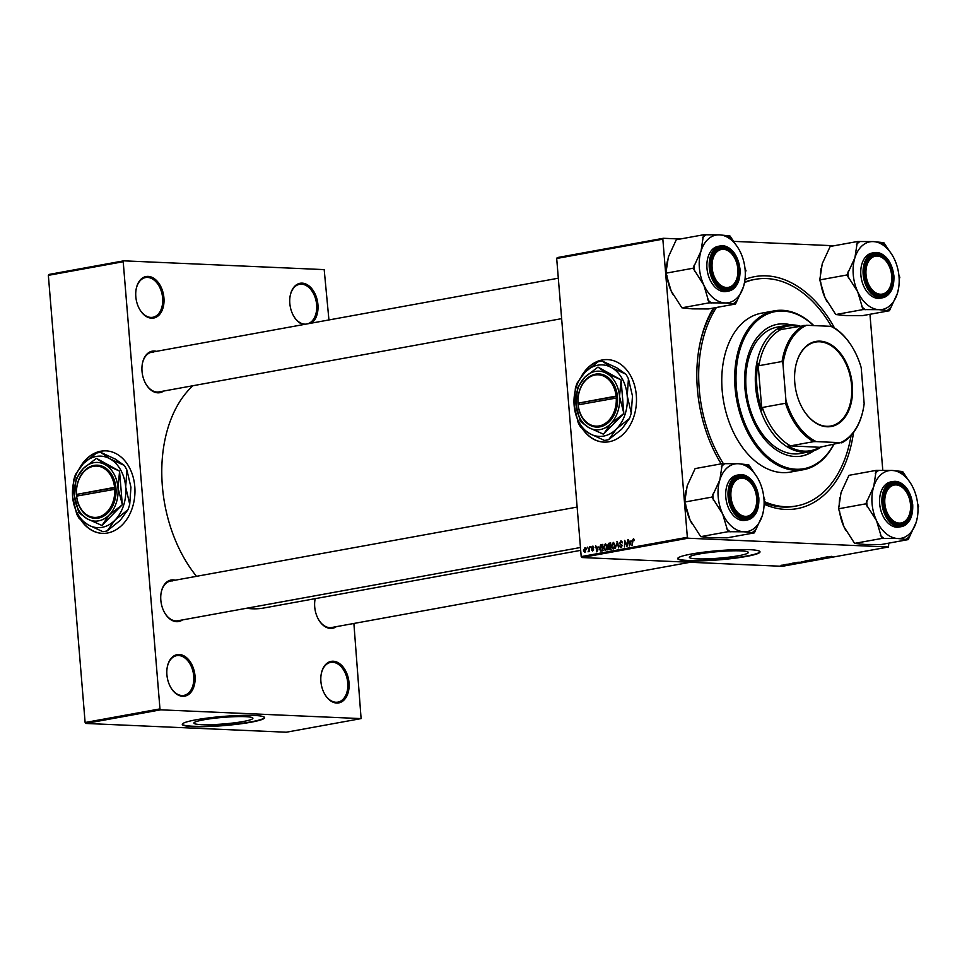 <?xml version="1.0" encoding="UTF-8"?>
<svg xmlns="http://www.w3.org/2000/svg" width="967" height="967" viewBox="0 0 967 967"><rect width="100%" height="100%" fill="white"/><g stroke="black" fill="none" stroke-linecap="round" stroke-linejoin="round"><path stroke-width="1.45" d="M148.156 276.393A21.105 13.876 -100.3 0 1 163.931 297.909A21.105 13.876 -100.3 0 1 151.601 318.203A21.105 13.876 -100.3 0 1 139.828 309.633A21.105 13.876 -100.3 0 1 136.129 289.29A21.105 13.876 -100.3 0 1 148.156 276.393M139.707 309.416A20.186 13.272 79.7 0 0 150.84 317.418A20.186 13.272 79.7 0 0 152.81 317.285A20.186 13.272 79.7 0 0 162.48 296.531A20.186 13.272 79.7 0 0 147.552 277.42A20.186 13.272 79.7 0 0 145.582 277.553A20.186 13.272 79.7 0 0 136.093 289.532M303.396 324.598A21.105 13.876 -100.3 0 1 293.835 316.366A21.105 13.876 -100.3 0 1 290.136 296.035A21.105 13.876 -100.3 0 1 302.163 283.138A21.105 13.876 -100.3 0 1 317.188 299.939A21.105 13.876 -100.3 0 1 311.579 323.099M293.714 316.161A20.186 13.272 79.7 0 0 304.847 324.15A20.186 13.272 79.7 0 0 305.874 324.138M307.736 323.8A20.186 13.272 79.7 0 0 316.378 302.55A20.186 13.272 79.7 0 0 301.559 284.165A20.186 13.272 79.7 0 0 299.589 284.298A20.186 13.272 79.7 0 0 290.088 296.277M333.252 661.235A21.105 13.876 -100.3 0 1 349.027 682.75A21.105 13.876 -100.3 0 1 336.685 703.045A21.105 13.876 -100.3 0 1 324.912 694.463A21.105 13.876 -100.3 0 1 321.213 674.132A21.105 13.876 -100.3 0 1 333.252 661.235M324.791 694.258A20.186 13.272 79.7 0 0 335.924 702.26A20.186 13.272 79.7 0 0 337.894 702.127A20.186 13.272 79.7 0 0 347.576 681.36A20.186 13.272 79.7 0 0 332.636 662.262A20.186 13.272 79.7 0 0 330.666 662.395A20.186 13.272 79.7 0 0 321.177 674.374M179.246 654.49A21.105 13.876 -100.3 0 1 195.02 676.006A21.105 13.876 -100.3 0 1 182.678 696.3A21.105 13.876 -100.3 0 1 170.917 687.73A21.105 13.876 -100.3 0 1 167.218 667.387A21.105 13.876 -100.3 0 1 179.246 654.49M170.796 687.525A20.186 13.272 79.7 0 0 181.929 695.515A20.186 13.272 79.7 0 0 183.899 695.382A20.186 13.272 79.7 0 0 193.569 674.628A20.186 13.272 79.7 0 0 178.641 655.529A20.186 13.272 79.7 0 0 176.671 655.662A20.186 13.272 79.7 0 0 167.17 667.629M582.509 428.84A41.291 30.787 -87.5 0 0 603.879 442.112A41.291 30.787 -87.5 0 0 609.053 441.762A41.291 30.787 -87.5 0 0 636.491 398.73A41.291 30.787 -87.5 0 0 607.494 359.603A41.291 30.787 -87.5 0 0 602.332 359.954A41.291 30.787 -87.5 0 0 581.433 376.26M607.614 359.603A41.291 30.787 -87.5 0 0 602.574 359.966A41.291 30.787 -87.5 0 0 582.364 375.123M583.028 429.251A41.291 30.787 -87.5 0 0 604.012 442.112M201.487 724.646A29.59 3.3 175.3 0 0 234.099 722.881A29.59 3.3 175.3 0 0 252.907 718.239A29.59 3.3 175.3 0 0 245.364 716.668A29.59 3.3 175.3 0 0 212.74 718.445A29.59 3.3 175.3 0 0 193.932 723.086A29.59 3.3 175.3 0 0 201.487 724.646M192.832 726.592A41.291 4.605 175.3 0 0 238.353 724.114A41.291 4.605 175.3 0 0 264.607 717.635A41.291 4.605 175.3 0 0 254.079 715.447A41.291 4.605 175.3 0 0 208.546 717.925A41.291 4.605 175.3 0 0 182.292 724.404A41.291 4.605 175.3 0 0 192.832 726.592M182.316 724.223A41.291 4.605 175.3 0 0 192.796 726.229A41.291 4.605 175.3 0 0 237.556 723.848A41.291 4.605 175.3 0 0 264.559 717.466M696.881 558.866A29.59 3.3 175.3 0 0 729.505 557.089A29.59 3.3 175.3 0 0 748.313 552.447A29.59 3.3 175.3 0 0 740.758 550.876A29.59 3.3 175.3 0 0 708.146 552.653A29.59 3.3 175.3 0 0 689.338 557.294A29.59 3.3 175.3 0 0 696.881 558.866M688.226 560.812A41.291 4.605 175.3 0 0 733.76 558.334A41.291 4.605 175.3 0 0 760.014 551.855A41.291 4.605 175.3 0 0 749.473 549.667A41.291 4.605 175.3 0 0 703.952 552.145A41.291 4.605 175.3 0 0 677.698 558.624A41.291 4.605 175.3 0 0 688.226 560.812M677.71 558.43A41.291 4.605 175.3 0 0 688.202 560.449A41.291 4.605 175.3 0 0 732.962 558.068A41.291 4.605 175.3 0 0 759.965 551.673M182.485 619.92A21.105 13.876 -100.3 0 1 176.61 621.684A21.105 13.876 -100.3 0 1 164.837 613.114A21.105 13.876 -100.3 0 1 161.138 592.771A21.105 13.876 -100.3 0 1 173.166 579.874A21.105 13.876 -100.3 0 1 175.257 580.188M164.716 612.897A20.186 13.272 79.7 0 0 175.849 620.899A20.186 13.272 79.7 0 0 177.819 620.766L580.454 547.503M336.359 626.652A21.105 13.876 -100.3 0 1 330.484 628.417A21.105 13.876 -100.3 0 1 318.723 619.847A21.105 13.876 -100.3 0 1 315.024 599.516A21.105 13.876 -100.3 0 1 315.182 598.67M318.602 619.642A20.186 13.272 79.7 0 0 329.735 627.631A20.186 13.272 79.7 0 0 331.705 627.498L690.16 562.274M163.665 391.055A21.105 13.876 -100.3 0 1 157.79 392.82A21.105 13.876 -100.3 0 1 146.029 384.25A21.105 13.876 -100.3 0 1 142.33 363.918A21.105 13.876 -100.3 0 1 154.357 351.009A21.105 13.876 -100.3 0 1 156.436 351.335M145.908 384.044A20.186 13.272 79.7 0 0 157.041 392.034A20.186 13.272 79.7 0 0 159.011 391.901L561.634 318.651M745.001 279.451A117.926 77.493 -100.3 0 1 766.335 275.849A117.926 77.493 -100.3 0 1 834.461 327.922M853.51 432.6A117.926 77.493 -100.3 0 1 785.542 509.428A117.926 77.493 -100.3 0 1 764.099 504.218M764.123 502.743A115.17 75.692 79.7 0 0 783.27 507.071A115.17 75.692 79.7 0 0 794.511 506.321L796.554 505.946A115.17 75.692 79.7 0 0 851.093 435.549M192.929 385.736A120.21 79.004 79.7 0 0 196.506 576.32M246.609 608.243A120.21 79.004 79.7 0 0 252.206 608.787A120.21 79.004 79.7 0 0 263.943 607.989L580.683 550.356M80.974 520.101A41.291 30.787 -87.5 0 0 102.357 533.373A41.291 30.787 -87.5 0 0 107.518 533.01A41.291 30.787 -87.5 0 0 134.957 489.991A41.291 30.787 -87.5 0 0 105.971 450.852A41.291 30.787 -87.5 0 0 100.798 451.214A41.291 30.787 -87.5 0 0 79.91 467.52M106.092 450.864A41.291 30.787 -87.5 0 0 101.039 451.226A41.291 30.787 -87.5 0 0 80.829 466.372M81.494 520.512A41.291 30.787 -87.5 0 0 102.478 533.373M581.88 557.536L581.203 556.605L687.356 537.289L688.045 538.22L581.88 557.536L782.327 566.311L888.492 546.996L888.782 543.14M882.798 470.385L869.962 314.287M581.203 556.605L556.69 258.479L557.222 257.597L663.386 238.281L680.212 239.018M733.349 241.351L834.086 245.751M598.174 546.971L596.857 551.903L595.684 545.666L596.482 547.274L598.658 546.996M607.602 545.509L608.811 543.273L610.709 542.922L610.431 549.437L608.545 549.667L607.772 548.349L608.11 545.521M633.675 538.764L634.34 540.553L633.276 539.489L632.019 545.509L632.225 540.734L633.458 538.728M634.34 540.19L633.276 539.489M627.099 543.889L627.788 539.816L626.979 546.428L625.166 541.278L624.452 546.887L624.73 540.372L627.063 545.424L627.607 543.913M621.382 541.061L620.681 541.037L622.325 542.91L620.705 541.786L619.823 543.019L622.059 545.69L620.862 547.624L619.315 545.896L620.814 546.875L621.563 545.823L619.339 543.176L621.044 541M622.216 542.197L620.705 541.786M621.817 546.947L620.621 546.887L621.829 546.923M615.266 548.555L617.454 541.701L618.699 547.926L617.127 542.68L615.266 548.555M613.549 542.439L614.891 544.88L614.468 547.805L613.138 549.026L611.265 546.5L613.283 542.402M687.356 537.289L662.842 239.163L556.69 258.479M585.204 547.576L586.111 549.196L584.793 552.423L583.476 550.707L584.999 547.552M630.774 541.037L629.457 545.98L628.284 539.731L629.082 541.351L631.258 541.061M605.632 543.889L606.974 546.319L606.551 549.256L605.221 550.465L603.335 547.938L605.366 543.841M600.628 544.917L602.792 544.373L602.514 550.876L600.712 551.117L599.455 548.785L600.628 544.917L602.767 545.013M593.049 546.174L593.835 547.588L592.541 546.742L591.949 547.564L593.545 549.498L592.614 550.997L591.381 549.8L592.59 550.416L592.976 549.316L591.453 547.709L592.795 546.137M591.864 549.631L593.363 550.453L592.445 550.428M590.317 547.564L590.861 546.536L590.317 547.564M586.981 548.168L587.513 547.153L586.981 548.168M588.83 548.785L589.435 546.802L589.229 551.528L588.77 550.646L588.057 551.831L589.338 548.809M785.228 564.535L788.262 564.692L785.228 564.535M786.667 564.281L787.67 564.232L786.667 564.281M797.69 562.274L802.574 562.347L797.69 562.274M797.968 562.661L797.026 562.419M801.365 561.585L806.091 561.573L801.764 561.948M806.091 561.573L805.318 561.706M809.282 560.147L814.009 560.135L809.681 560.509M814.009 560.135L813.235 560.268M816.934 558.757L820.971 559.011L816.668 558.805M831.415 556.339L830.121 556.654L832.575 556.895L829.529 556.738L831.415 556.339M688.045 538.22L888.492 546.996M827.522 556.847L830.121 557.343L824.585 557.379L827.522 556.847M823.594 557.56L827.559 557.802L822.047 557.983L824.513 558.358L821.031 558.019L826.555 557.838L823.594 557.56M813.126 559.47L818.759 559.409L813.126 559.47M805.112 560.92L810.491 560.908L805.052 560.933M794.922 562.782L797.521 563.265L791.985 563.314L794.922 562.782M791.006 563.713L788.504 564.136L791.006 563.713M783.33 564.885L784.334 564.837L783.33 564.885M781.046 565.284L783.463 565.127L781.409 565.526M85.797 723.449L85.12 722.506L159.966 708.896L160.655 709.826L85.797 723.449L286.244 732.224L361.102 718.602L353.886 623.461M328.937 319.944L324.187 269.612L123.74 260.836L123.208 261.719L48.35 275.341L48.882 274.459L123.74 260.836M159.966 708.896L123.208 261.719M85.12 722.506L48.35 275.341M160.655 709.826L361.102 718.602M172.561 580.901A20.186 13.272 79.7 0 0 170.591 581.034A20.186 13.272 79.7 0 0 161.102 593.013M315.206 598.658A20.186 13.272 79.7 0 0 314.976 599.745M153.753 352.048A20.186 13.272 79.7 0 0 151.783 352.181A20.186 13.272 79.7 0 0 142.282 364.16M719.424 460.921A115.17 75.692 79.7 0 0 721.225 463.846A117.926 77.493 -100.3 0 1 719.786 461.537A117.926 77.493 -100.3 0 1 699.117 347.927A117.926 77.493 -100.3 0 1 713.368 308.038M663.386 238.281L662.842 239.163M831.39 326.411A115.17 75.692 79.7 0 0 766.553 278.569A115.17 75.692 79.7 0 0 755.324 279.33L753.281 279.705A115.17 75.692 79.7 0 0 744.602 282.098M714.359 307.857A115.17 75.692 79.7 0 0 698.996 348.64M828.937 557.246L826.978 557.318L828.924 556.992M813.295 560.195L809.754 560.183L813.271 559.966M809.584 560.957L807.07 561.162L809.572 560.824M808.098 560.824L805.535 560.969L808.086 560.679M805.378 561.634L801.836 561.622L805.354 561.404M796.337 563.181L794.378 563.253L796.312 562.927M801.667 562.407L798.367 562.262L801.655 562.262M783.512 565.477L781.421 565.308L783.004 565.115M585.591 551.891L584.672 551.855L585.627 549.353L584.83 548.144L583.971 550.61L585.591 551.879M614.045 547.395L614.396 544.929L613.054 543.176L611.76 546.476L613.09 548.277L614.637 547.419M614.166 548.325L615.35 548.398M617.478 541.846L616.813 541.822M621.999 545.315L621.334 545.291M631.173 541.435L629.082 541.351M630.061 543.841L630.557 541.834L629.215 542.076L629.771 545.207L630.557 543.865M610.697 543.357L608.811 543.273M610.987 549.776L610.213 548.458M609.972 546.754L608.303 546.681M610.745 546.79L610.044 545.606M609.959 548.76L610.056 546.742L608.267 548.229L610.455 548.785M610.455 548.978L608.267 548.229M610.08 545.98L610.177 543.78L608.763 544.07L608.098 545.436L610.576 546.004M610.576 546.234L608.098 545.436M606.128 548.833L606.478 546.379L605.137 544.614L603.843 547.914L605.173 549.727L606.72 548.857M606.249 549.764L607.433 549.836M598.561 547.37L596.482 547.274M597.461 549.776L597.957 547.769L596.615 548.011L597.171 551.142L597.957 549.788M602.779 544.687L601.389 544.626M602.042 550.211L602.26 545.219L599.951 548.736L600.688 550.344L602.538 550.223M593.061 548.555L591.768 548.507M791.066 324.912A66.989 44.023 79.7 0 0 784.092 323.812A66.989 44.023 79.7 0 0 777.553 324.259A66.989 44.023 79.7 0 0 745.46 393.134A66.989 44.023 79.7 0 0 794.995 456.509A66.989 44.023 79.7 0 0 801.534 456.073A66.989 44.023 79.7 0 0 813.948 450.695M801.196 456.134A66.989 44.023 79.7 0 0 813.017 450.997M790.087 324.96A66.989 44.023 79.7 0 0 783.415 323.933A66.989 44.023 79.7 0 0 777.214 324.32M813.537 325.577A79.838 52.472 79.7 0 0 783.04 311.084A79.838 52.472 79.7 0 0 736.383 387.84A79.838 52.472 79.7 0 0 796.046 469.237A79.838 52.472 79.7 0 0 833.651 444.349M833.88 444.3A80.757 53.076 -100.3 0 1 803.323 469.732A80.757 53.076 -100.3 0 1 795.442 470.264A80.757 53.076 -100.3 0 1 735.718 393.871A80.757 53.076 -100.3 0 1 774.41 310.83A80.757 53.076 -100.3 0 1 782.291 310.298A80.757 53.076 -100.3 0 1 813.779 325.589M774.41 310.83L761.476 313.187A80.757 53.076 79.7 0 0 722.796 396.228A80.757 53.076 79.7 0 0 782.508 472.621A80.757 53.076 79.7 0 0 790.39 472.089L803.323 469.732M755.324 279.33A115.17 75.692 79.7 0 0 744.517 282.582M716.402 307.494A115.17 75.692 79.7 0 0 723.401 463.689M764.123 501.498A115.17 75.692 79.7 0 0 785.313 506.708A115.17 75.692 79.7 0 0 796.554 505.946M821.962 446.476A64.233 42.222 -100.3 0 1 809.887 451.758L800.362 453.487A64.233 42.222 -100.3 0 1 794.1 453.91A64.233 42.222 -100.3 0 1 746.597 393.134A64.233 42.222 -100.3 0 1 777.371 327.088L786.896 325.359A64.233 42.222 -100.3 0 1 800.047 326.048M726.543 287.489A19.267 12.668 79.7 0 0 737.531 275.716A19.267 12.668 79.7 0 0 734.146 257.137A19.267 12.668 79.7 0 0 723.401 249.317A19.267 12.668 79.7 0 0 712.135 267.847A19.267 12.668 79.7 0 0 726.543 287.489M722.651 248.531A20.186 13.272 -100.3 0 1 733.905 256.726A20.186 13.272 -100.3 0 1 734.026 256.944A20.186 13.272 79.7 0 0 720.681 248.664A20.186 13.272 -100.3 0 1 722.651 248.531M737.483 275.946A20.186 13.272 -100.3 0 1 737.446 276.187A20.186 13.272 -100.3 0 1 727.909 288.396A20.186 13.272 -100.3 0 1 725.939 288.529A20.186 13.272 -100.3 0 1 714.806 280.527A20.186 13.272 79.7 0 0 727.909 288.396A20.186 13.272 79.7 0 0 737.483 275.946M711.18 260.643A20.186 13.272 -100.3 0 1 720.681 248.664A20.186 13.272 79.7 0 0 711.18 260.643M722.651 513.912A34.365 22.579 -100.3 0 1 718.179 496.76A34.365 22.579 -100.3 0 1 719.847 479.874L711.917 497.098L722.651 513.912L727.933 531.705L743.865 531.79L754.357 532.865L762.286 515.641L763.459 510.781A34.365 22.579 -100.3 0 1 762.286 515.641A34.365 22.579 -100.3 0 1 743.865 531.79A34.365 22.579 79.7 0 1 722.651 513.912M712.848 494.113A38.039 24.997 79.7 0 0 713.017 497.147A38.039 24.997 79.7 0 0 713.344 500.181M729.734 496.651A21.105 13.876 -100.3 0 1 730.037 489.266A21.105 13.876 -100.3 0 1 744.638 476.816A21.105 13.876 -100.3 0 1 757.85 497.872A21.105 13.876 -100.3 0 1 749.969 517.236A21.105 13.876 -100.3 0 1 733.735 509.597A21.105 13.876 -100.3 0 1 729.734 496.651M752.846 485.797A20.186 13.272 79.7 0 0 739.501 477.529A20.186 13.272 79.7 0 0 730 489.495A20.186 13.272 -100.3 0 1 739.501 477.529A20.186 13.272 -100.3 0 1 741.471 477.396A20.186 13.272 -100.3 0 1 752.725 485.591A20.186 13.272 -100.3 0 1 752.846 485.797M758.346 505.898A22.942 15.073 -100.3 0 1 747.491 519.908C755.481 517.466 759.264 510.141 758.841 497.945C756.363 482.557 749.836 474.833 739.272 474.761L736.963 475.184A22.942 15.073 79.7 0 0 725.794 497.086A22.942 15.073 79.7 0 0 745.17 520.331L747.491 519.908A22.942 15.073 -100.3 0 1 728.103 496.663A22.942 15.073 -100.3 0 1 739.272 474.761A22.942 15.073 -100.3 0 1 754.381 484.056M754.357 532.865L727.136 537.821L711.204 537.737L700.712 536.661L689.979 519.847L684.696 502.054L711.917 497.098M700.712 536.661L727.933 531.705M684.696 502.054L687.186 485.821L695.116 468.596L722.337 463.64L719.847 479.874A34.365 22.579 -100.3 0 1 738.268 463.725L722.337 463.64M757.427 477.674L748.76 464.801L738.268 463.725A34.365 22.579 -100.3 0 1 757.427 477.674A34.365 22.579 -100.3 0 1 759.482 481.602A34.365 22.579 -100.3 0 1 763.459 510.781M764.099 501.547L764.776 499.407L763.821 497.352M692.082 523.848A34.365 22.579 -100.3 0 1 692.046 523.776A34.365 22.579 -100.3 0 1 689.979 519.847A34.365 22.579 -100.3 0 1 685.651 504.109M685.361 499.915A34.365 22.579 -100.3 0 1 686.014 490.668A34.365 22.579 -100.3 0 1 686.038 490.547M733.615 509.391A20.186 13.272 79.7 0 0 746.729 517.248A20.186 13.272 79.7 0 0 756.303 504.798A20.186 13.272 -100.3 0 1 756.267 505.04A20.186 13.272 -100.3 0 1 746.729 517.248A20.186 13.272 -100.3 0 1 744.759 517.381A20.186 13.272 -100.3 0 1 733.615 509.391M750.187 467.883A38.039 24.997 79.7 0 0 746.403 464.692M724.694 463.737A38.039 24.997 79.7 0 0 721.406 466.626M726.507 528.623A38.039 24.997 79.7 0 0 730.29 531.814M752 532.769A38.039 24.997 79.7 0 0 755.287 529.88M745.364 516.354A19.267 12.668 79.7 0 0 756.339 504.569A19.267 12.668 79.7 0 0 752.967 486.002A19.267 12.668 79.7 0 0 742.221 478.182A19.267 12.668 79.7 0 0 730.955 496.7A19.267 12.668 79.7 0 0 745.364 516.354M666.553 271.05A34.365 22.579 -100.3 0 1 667.206 261.815A34.365 22.579 -100.3 0 1 667.23 261.694M735.536 304.013L708.315 308.957L692.384 308.872L681.892 307.808L671.171 290.994L665.888 273.19L668.366 256.956L676.296 239.731L703.517 234.776L701.039 251.009L693.109 268.234L703.831 285.047L709.113 302.852L725.045 302.937L735.536 304.013L743.466 286.788L744.638 281.929A34.365 22.579 -100.3 0 1 743.466 286.788A34.365 22.579 -100.3 0 1 725.045 302.937A34.365 22.579 -100.3 0 1 703.831 285.047A34.365 22.579 -100.3 0 1 701.039 251.009A34.365 22.579 -100.3 0 1 719.46 234.86L703.517 234.776M738.522 248.664L729.94 235.936L719.46 234.86A34.365 22.579 79.7 0 1 738.619 248.821A34.365 22.579 79.7 0 1 740.674 252.75A34.365 22.579 -100.3 0 1 745.134 269.902A34.365 22.579 -100.3 0 1 744.638 281.929M739.03 269.019A21.105 13.876 -100.3 0 1 731.161 288.384A21.105 13.876 -100.3 0 1 714.927 280.732A21.105 13.876 -100.3 0 1 710.914 267.786A21.105 13.876 -100.3 0 1 711.228 260.401A21.105 13.876 -100.3 0 1 725.818 247.951A21.105 13.876 -100.3 0 1 739.03 269.019M739.537 277.033A22.942 15.073 -100.3 0 1 728.671 291.055C736.661 288.601 740.444 281.276 740.021 269.08C737.543 253.692 731.016 245.969 720.463 245.908L718.143 246.331A22.942 15.073 79.7 0 0 706.974 268.234A22.942 15.073 79.7 0 0 726.362 291.466L728.671 291.055A22.942 15.073 -100.3 0 1 709.282 267.811A22.942 15.073 -100.3 0 1 720.463 245.908A22.942 15.073 -100.3 0 1 735.561 255.191M745.291 272.694L745.956 270.555L745.001 268.488M681.892 307.808L709.113 302.852M665.888 273.19L693.109 268.234M673.274 294.995A34.365 22.579 -100.3 0 1 673.225 294.923A34.365 22.579 -100.3 0 1 671.171 290.994A34.365 22.579 -100.3 0 1 666.843 275.257M694.04 265.26A38.039 24.997 79.7 0 0 694.536 271.328M707.687 299.77A38.039 24.997 79.7 0 0 711.47 302.949M733.179 303.904A38.039 24.997 79.7 0 0 736.467 301.027M731.366 239.018A38.039 24.997 79.7 0 0 727.583 235.839M705.874 234.884A38.039 24.997 79.7 0 0 702.586 237.761M877.287 256.05A19.267 12.668 79.7 0 0 866.021 274.58A19.267 12.668 79.7 0 0 880.417 294.222A19.267 12.668 79.7 0 0 891.405 282.449A19.267 12.668 79.7 0 0 888.032 263.882A19.267 12.668 79.7 0 0 877.287 256.05M879.813 295.261A20.186 13.272 -100.3 0 1 868.68 287.259A20.186 13.272 79.7 0 0 881.783 295.128A20.186 13.272 -100.3 0 1 879.813 295.261M865.066 267.375A20.186 13.272 -100.3 0 1 874.555 255.397A20.186 13.272 -100.3 0 1 876.525 255.264A20.186 13.272 -100.3 0 1 887.791 263.471A20.186 13.272 -100.3 0 1 887.911 263.677A20.186 13.272 79.7 0 0 874.555 255.397A20.186 13.272 79.7 0 0 865.066 267.375M891.369 282.678A20.186 13.272 -100.3 0 1 891.32 282.92A20.186 13.272 -100.3 0 1 881.783 295.128A20.186 13.272 79.7 0 0 891.369 282.678M896.095 484.914A19.267 12.668 79.7 0 0 884.841 503.432A19.267 12.668 79.7 0 0 899.237 523.087A19.267 12.668 79.7 0 0 910.225 511.301A19.267 12.668 79.7 0 0 906.841 492.735A19.267 12.668 79.7 0 0 896.095 484.914M898.633 524.114A20.186 13.272 -100.3 0 1 887.501 516.124A20.186 13.272 79.7 0 0 900.603 523.981A20.186 13.272 -100.3 0 1 898.633 524.114M883.874 496.228A20.186 13.272 -100.3 0 1 893.375 484.262A20.186 13.272 -100.3 0 1 895.345 484.129A20.186 13.272 -100.3 0 1 906.599 492.324A20.186 13.272 -100.3 0 1 906.72 492.529A20.186 13.272 79.7 0 0 893.375 484.262A20.186 13.272 79.7 0 0 883.874 496.228M910.177 511.531A20.186 13.272 -100.3 0 1 910.14 511.773A20.186 13.272 -100.3 0 1 900.603 523.981A20.186 13.272 79.7 0 0 910.177 511.531M876.525 520.645A34.365 22.579 -100.3 0 1 872.065 503.493A34.365 22.579 -100.3 0 1 873.733 486.606L865.803 503.831L876.525 520.645L881.807 538.45L897.751 538.522L908.231 539.598L916.16 522.373L917.332 517.526A34.365 22.579 -100.3 0 1 916.16 522.373A34.365 22.579 -100.3 0 1 897.751 538.522A34.365 22.579 79.7 0 1 876.525 520.645M866.734 500.846A38.039 24.997 79.7 0 0 866.891 503.88A38.039 24.997 79.7 0 0 867.23 506.913M883.608 503.384A21.105 13.876 -100.3 0 1 883.923 495.998A21.105 13.876 -100.3 0 1 898.512 483.548A21.105 13.876 -100.3 0 1 911.724 504.617A21.105 13.876 -100.3 0 1 903.855 523.969A21.105 13.876 -100.3 0 1 887.621 516.33A21.105 13.876 -100.3 0 1 883.608 503.384M912.232 512.631A22.942 15.073 -100.3 0 1 901.365 526.64C909.355 524.199 913.138 516.874 912.715 504.677C910.237 489.29 903.722 481.566 893.157 481.506L890.837 481.917A22.942 15.073 79.7 0 0 879.668 503.819A22.942 15.073 79.7 0 0 899.056 527.063L901.365 526.64A22.942 15.073 -100.3 0 1 881.989 503.408A22.942 15.073 -100.3 0 1 893.157 481.506A22.942 15.073 -100.3 0 1 908.255 490.789M908.231 539.598L881.022 544.554L865.078 544.469L854.586 543.394L843.865 526.592L838.582 508.787L865.803 503.831M854.586 543.394L881.807 538.45M838.582 508.787L841.06 492.554L848.99 475.329L876.211 470.373L873.733 486.606A34.365 22.579 -100.3 0 1 892.154 470.458L876.211 470.373M911.313 484.419L902.634 471.533L892.154 470.458A34.365 22.579 -100.3 0 1 911.313 484.419A34.365 22.579 -100.3 0 1 913.368 488.347A34.365 22.579 -100.3 0 1 917.332 517.526M917.985 508.279L918.65 506.14L917.695 504.085M845.968 530.581A34.365 22.579 -100.3 0 1 845.92 530.52A34.365 22.579 -100.3 0 1 843.865 526.592A34.365 22.579 -100.3 0 1 839.537 510.842M839.247 506.648A34.365 22.579 -100.3 0 1 839.9 497.413A34.365 22.579 -100.3 0 1 839.924 497.292M904.072 474.616A38.039 24.997 79.7 0 0 900.289 471.425M878.568 470.482A38.039 24.997 79.7 0 0 875.292 473.359M880.381 535.355A38.039 24.997 79.7 0 0 884.164 538.546M905.886 539.501A38.039 24.997 79.7 0 0 909.161 536.612M820.427 277.783A34.365 22.579 -100.3 0 1 821.08 268.548A34.365 22.579 -100.3 0 1 821.104 268.427M889.422 310.745L862.201 315.689L846.27 315.617L835.778 314.541L825.044 297.727L819.762 279.922L822.252 263.689L830.182 246.464L857.403 241.52L854.913 257.754L846.983 274.966L857.717 291.78L862.999 309.585L878.93 309.67L889.422 310.745L897.352 293.521L898.512 288.662A34.365 22.579 -100.3 0 1 897.352 293.521A34.365 22.579 -100.3 0 1 878.93 309.67A34.365 22.579 -100.3 0 1 857.717 291.78A34.365 22.579 -100.3 0 1 854.913 257.754A34.365 22.579 -100.3 0 1 873.334 241.593L857.403 241.52M892.493 255.554L883.826 242.669L873.334 241.593A34.365 22.579 79.7 0 1 892.493 255.554A34.365 22.579 79.7 0 1 894.548 259.482A34.365 22.579 -100.3 0 1 899.02 276.635A34.365 22.579 -100.3 0 1 898.512 288.662M892.904 275.752A21.105 13.876 -100.3 0 1 885.035 295.116A21.105 13.876 -100.3 0 1 868.801 287.477A21.105 13.876 -100.3 0 1 864.8 274.519A21.105 13.876 -100.3 0 1 865.102 267.134A21.105 13.876 -100.3 0 1 879.704 254.684A21.105 13.876 -100.3 0 1 892.904 275.752M893.411 283.766A22.942 15.073 -100.3 0 1 882.557 297.788C890.534 295.334 894.318 288.021 893.907 275.825C891.417 260.425 884.902 252.701 874.337 252.641L872.029 253.064A22.942 15.073 79.7 0 0 860.86 274.966A22.942 15.073 79.7 0 0 880.236 298.211L882.557 297.788A22.942 15.073 -100.3 0 1 863.168 274.543A22.942 15.073 -100.3 0 1 874.337 252.641A22.942 15.073 -100.3 0 1 889.447 261.936M899.165 279.427L899.83 277.287L898.875 275.22M835.778 314.541L862.999 309.585M819.762 279.922L846.983 274.966M827.148 301.728A34.365 22.579 -100.3 0 1 827.111 301.656A34.365 22.579 -100.3 0 1 825.044 297.727A34.365 22.579 -100.3 0 1 820.717 281.989M847.914 271.993A38.039 24.997 79.7 0 0 848.41 278.061M861.573 306.503A38.039 24.997 79.7 0 0 865.356 309.694M887.065 310.637A38.039 24.997 79.7 0 0 890.353 307.76M885.252 245.763A38.039 24.997 79.7 0 0 881.469 242.572M859.76 241.617A38.039 24.997 79.7 0 0 856.472 244.494M852.35 385.229A43.225 28.406 -100.3 0 1 836.225 424.876A43.225 28.406 -100.3 0 1 802.997 409.222A43.225 28.406 -100.3 0 1 794.789 382.714A43.225 28.406 -100.3 0 1 795.418 367.581A43.225 28.406 -100.3 0 1 825.31 342.088A43.225 28.406 -100.3 0 1 852.35 385.229M802.924 409.101A42.669 28.043 79.7 0 0 830.798 426.024A42.669 28.043 79.7 0 0 851.576 385.289A42.669 28.043 79.7 0 0 815.519 342.064A42.669 28.043 79.7 0 0 795.394 367.726M809.887 451.758A64.233 42.222 -100.3 0 1 755.614 386.679A64.233 42.222 -100.3 0 1 786.896 325.359M798.609 326.302A63.314 41.617 79.7 0 0 778.532 329.566L780.925 329.517A62.408 41.013 79.7 0 0 758.926 365.707L758.031 363.278A63.314 41.617 79.7 0 0 756.907 386.582A63.314 41.617 79.7 0 0 761.887 410.153L762.359 407.482A62.408 41.013 79.7 0 0 790.498 445.86L819.617 447.286L840.468 442.668A61.489 40.409 79.7 0 0 863.628 407.288A61.489 40.409 79.7 0 0 864.16 403.698L861.198 367.665A61.489 40.409 79.7 0 0 852.846 348.047A61.489 40.409 79.7 0 0 830.907 326.338L806.671 325.275A61.489 40.409 79.7 0 0 782.98 364.245L785.941 400.278A61.489 40.409 79.7 0 0 816.233 441.605L840.468 442.668M788.093 445.908A63.314 41.617 79.7 0 0 819.617 447.286M758.031 363.278L761.887 410.153M830.907 326.338L832.152 326.544A62.408 41.013 -100.3 0 1 852.604 347.637A62.408 41.013 -100.3 0 1 852.725 347.842M780.925 329.517L806.671 325.275M762.359 407.482L785.494 403.263L785.941 400.278M782.98 364.245L782.061 361.501A62.408 41.013 -100.3 0 1 804.061 325.311M758.926 365.707L782.061 361.501M816.233 441.605L813.634 441.653A62.408 41.013 -100.3 0 1 785.494 403.263M790.498 445.86L813.634 441.653M863.579 407.518A62.408 41.013 -100.3 0 1 863.543 407.76A62.408 41.013 -100.3 0 1 841.713 442.874M578.169 404.859L617.55 397.824L617.393 396.011A26.617 19.836 -87.5 0 0 595.575 374.144A26.617 19.836 -87.5 0 0 577.952 403.191L578.169 404.859A25.698 19.159 -87.5 0 0 599.226 425.927A25.698 19.159 -87.5 0 0 616.257 397.921M578.085 405.004L578.097 405.004A26.617 19.836 -87.5 0 0 599.915 426.87A26.617 19.836 -87.5 0 0 617.538 397.824M620.887 379.777L606.563 373.335L598.102 367.158A33.772 25.178 -87.5 0 0 597.751 367.218L584.781 377.299L577.686 387.634A33.772 25.178 -87.5 0 0 577.541 388.081L575.969 404.472L580.26 421.116A33.772 25.178 -87.5 0 0 580.478 421.491L588.927 427.68L603.251 434.11A33.772 25.178 -87.5 0 0 603.601 434.05L610.709 423.715L623.667 413.634A33.772 25.178 -87.5 0 0 623.812 413.187L619.521 396.543L621.092 380.152A33.772 25.178 -87.5 0 0 620.887 379.777L598.102 367.158M603.601 434.05L623.667 413.634M623.812 413.187L621.092 380.152M616.475 428.925A35.791 26.677 -87.5 0 0 627.22 395.805A35.791 26.677 -87.5 0 0 611.422 367.52A35.791 26.677 -87.5 0 0 584.89 372.355A35.791 26.677 -87.5 0 0 574.144 405.463A35.791 26.677 -87.5 0 0 589.93 433.748A35.791 26.677 -87.5 0 0 616.475 428.925L629.481 418.469L621.733 429.155L608.714 439.598L616.475 428.925M602.26 361.102L616.68 367.75L625.842 374.169L611.422 367.52L602.26 361.102A39.732 29.614 -87.5 0 0 597.896 361.9L584.89 372.355L577.13 383.029A39.732 29.614 -87.5 0 0 575.365 388.48L574.144 405.463L578.169 422.676A39.732 29.614 -87.5 0 0 580.768 427.329L589.93 433.748L604.351 440.396A39.732 29.614 -87.5 0 0 608.714 439.598M628.441 378.822L632.478 396.035L631.258 413.018L627.22 395.805L628.441 378.822A39.732 29.614 -87.5 0 0 625.842 374.169M629.481 418.469A39.732 29.614 -87.5 0 0 631.258 413.018M610.709 423.715A29.361 21.89 -87.5 0 0 619.521 396.543A29.361 21.89 -87.5 0 0 606.563 373.335A29.361 21.89 -87.5 0 0 584.781 377.299A29.361 21.89 -87.5 0 0 575.969 404.472A29.361 21.89 -87.5 0 0 588.927 427.68A29.361 21.89 -87.5 0 0 610.709 423.715M617.429 396.277L577.94 403.191L616.1 396.107A25.698 19.159 -87.5 0 0 595.043 375.027A25.698 19.159 -87.5 0 0 578.012 403.034M617.393 396.011L616.1 396.107M579.16 403.239L579.269 404.653M76.635 496.107L116.028 489.084L115.871 487.271A26.617 19.836 -87.5 0 0 94.053 465.405A26.617 19.836 -87.5 0 0 76.417 494.451L76.635 496.107A25.698 19.159 -87.5 0 0 97.691 517.188A25.698 19.159 -87.5 0 0 114.722 489.181M76.55 496.264L76.562 496.264A26.617 19.836 -87.5 0 0 98.38 518.119A26.617 19.836 -87.5 0 0 116.016 489.084M119.352 471.038L105.028 464.595L96.579 458.418A33.772 25.178 -87.5 0 0 96.216 458.479L83.259 468.56L76.163 478.895A33.772 25.178 -87.5 0 0 76.018 479.342L74.435 495.733L78.726 512.377A33.772 25.178 -87.5 0 0 78.943 512.752L87.393 518.941L101.716 525.371A33.772 25.178 -87.5 0 0 102.079 525.311L109.174 514.976L122.144 504.895A33.772 25.178 -87.5 0 0 122.277 504.448L117.986 487.803L119.57 471.413A33.772 25.178 -87.5 0 0 119.352 471.038L96.579 458.418M102.079 525.311L122.144 504.895M122.277 504.448L119.57 471.413M114.94 520.173A35.791 26.677 -87.5 0 0 125.686 487.066A35.791 26.677 -87.5 0 0 109.9 458.781A35.791 26.677 -87.5 0 0 83.355 463.616A35.791 26.677 -87.5 0 0 72.61 496.724A35.791 26.677 -87.5 0 0 88.408 525.008A35.791 26.677 -87.5 0 0 114.94 520.173L127.958 509.73L120.198 520.403L107.192 530.859L114.94 520.173M100.737 452.363L115.146 459.011L124.308 465.429L109.9 458.781L100.737 452.363A39.732 29.614 -87.5 0 0 96.362 453.16L83.355 463.616L75.595 474.289A39.732 29.614 -87.5 0 0 73.83 479.741L72.61 496.724L76.647 513.936A39.732 29.614 -87.5 0 0 79.246 518.59L88.408 525.008L102.816 531.657A39.732 29.614 -87.5 0 0 107.192 530.859M126.907 470.083L130.944 487.295L129.723 504.278L125.686 487.066L126.907 470.083A39.732 29.614 -87.5 0 0 124.308 465.429M127.958 509.73A39.732 29.614 -87.5 0 0 129.723 504.278M109.174 514.976A29.361 21.89 -87.5 0 0 117.986 487.803A29.361 21.89 -87.5 0 0 105.028 464.595A29.361 21.89 -87.5 0 0 83.259 468.56A29.361 21.89 -87.5 0 0 74.435 495.733A29.361 21.89 -87.5 0 0 87.393 518.941A29.361 21.89 -87.5 0 0 109.174 514.976M115.895 487.537L76.405 494.451L114.577 487.368A25.698 19.159 -87.5 0 0 93.509 466.287A25.698 19.159 -87.5 0 0 76.49 494.294M115.871 487.271L114.577 487.368M77.626 494.5L77.747 495.914M621.793 544.844L620.427 544.784M593.436 549.026L592.541 548.978M728.876 496.615A22.386 14.71 79.7 0 0 745.617 519.436A22.386 14.71 79.7 0 0 758.696 497.92A22.386 14.71 79.7 0 0 741.967 475.087A22.386 14.71 79.7 0 0 728.876 496.615M739.888 269.056A22.386 14.71 79.7 0 0 723.147 246.222A22.386 14.71 79.7 0 0 710.068 267.75A22.386 14.71 79.7 0 0 726.797 290.584A22.386 14.71 79.7 0 0 739.888 269.056M882.762 503.348A22.386 14.71 79.7 0 0 899.491 526.169A22.386 14.71 79.7 0 0 912.582 504.653A22.386 14.71 79.7 0 0 895.841 481.82A22.386 14.71 79.7 0 0 882.762 503.348M893.762 275.788A22.386 14.71 79.7 0 0 877.033 252.967A22.386 14.71 79.7 0 0 863.942 274.483A22.386 14.71 79.7 0 0 880.671 297.316A22.386 14.71 79.7 0 0 893.762 275.788M620.959 541.762L622.095 541.81M608.763 548.954L611.204 549.063M608.702 546.198L611.144 546.307M600.882 550.38L603.335 550.489M558.31 278.206L151.783 352.181M170.591 581.034L577.13 507.071"/></g></svg>

